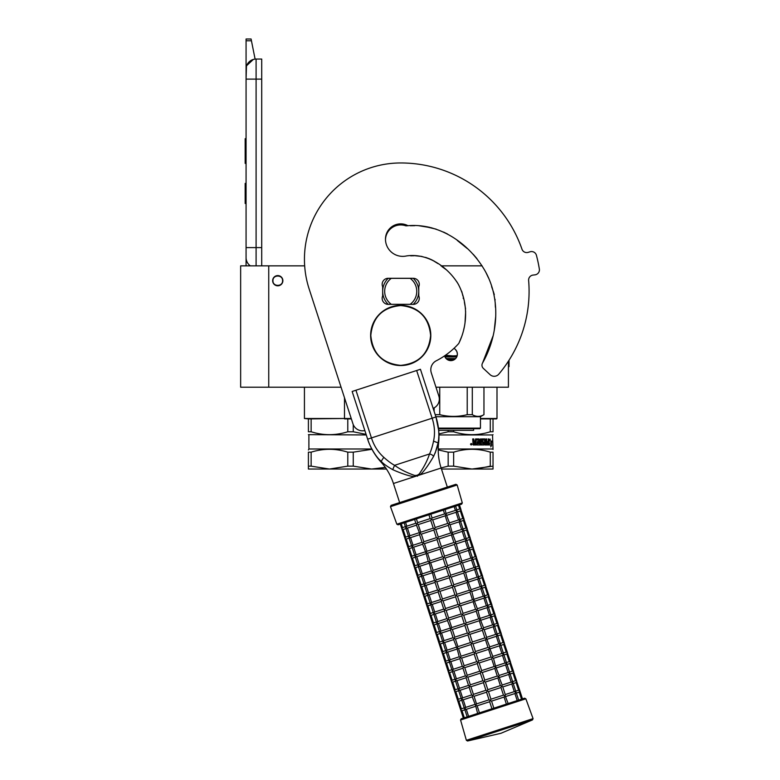 <?xml version="1.0" encoding="UTF-8"?>
<svg xmlns="http://www.w3.org/2000/svg" width="780" height="780" viewBox="0 0 780 780"><rect width="100%" height="100%" fill="white"/><g stroke="black" fill="none" stroke-linecap="round" stroke-linejoin="round"><path stroke-width="1.17" d="M311.142 431.759L308.402 431.759C308.402 435.62 308.402 435.62 308.402 431.759C308.402 435.62 308.402 435.62 308.402 431.759L308.402 418.899L304.434 418.499L344.497 418.499L311.142 418.899L311.142 431.759C323.359 435.62 335.566 435.62 347.782 431.759L347.782 418.899L344.526 418.899M312.156 418.499L304.434 418.499L304.434 387.212M496.597 418.899L493.028 418.899L496.997 418.499L496.997 387.212M453.648 430.336L453.648 431.759C465.865 435.62 478.081 435.62 490.288 431.759L490.288 418.899L480.451 418.899M480.451 418.499L496.997 418.499M435.971 387.212L508.424 387.212L508.424 361.169M268.739 387.212L268.739 265.853L240.649 265.853L240.649 387.212L341.065 387.212M268.739 265.853L304.668 265.853M440.953 265.853L482.108 265.853M453.95 348.377A6.523 6.523 0 0 1 450.86 360.633A6.523 6.523 0 0 1 444.581 355.856L444.834 356.606M344.497 397.79L344.497 418.499L351.234 418.499M277.758 285.811A5.119 5.119 0 0 1 272.649 280.702A5.119 5.119 0 0 1 277.758 275.584A5.119 5.119 0 0 1 282.877 280.702A5.119 5.119 0 0 1 277.758 285.811M444.853 356.645L446.287 358.751M447.145 359.473L454.486 359.531M450.002 360.575L451.678 360.575M456.875 356.635L457.382 354.101M457.382 353.964L456.885 351.614M456.865 351.585L455.432 349.459M282.575 280.702C282.877 274.492 272.649 274.492 272.951 280.702C272.649 286.913 282.877 286.913 282.575 280.702M256.094 265.853L256.094 247.601L261.709 247.601L261.709 59.056L256.094 59.056A10.033 10.033 0 0 0 246.07 69.088L246.07 79.111L246.451 66.329M261.709 247.601L261.709 265.853M246.07 265.853L246.07 79.111L261.709 79.111M256.094 59.056L256.094 247.601L246.07 247.601L246.07 257.634A10.033 10.033 45.2 0 0 250.36 265.853M246.07 205.481L246.07 215.514L246.07 205.481M246.07 40.765L246.07 39L251.082 39L251.433 40.765L246.07 40.765L246.07 69.088M246.685 65.627L253.295 59.455M251.433 40.765L255.099 59.104M251.082 39L246.07 39M246.07 183.417L245.164 183.417L245.164 203.473L246.07 203.473M246.07 138.684L245.164 138.684L245.164 145.187L246.07 145.187M246.07 157.316L245.164 157.316L245.164 145.187M246.07 163.381L245.164 163.381L245.164 157.316M246.07 139.298L245.164 139.298M366.093 434.382L353.262 431.759L353.262 424.642M308.402 418.899L311.142 418.899M347.782 431.759L353.262 431.759M347.782 418.899L351.361 418.899M308.402 434.655L366.278 434.947M371.797 448.988L308.899 448.988L308.402 449.982M371.953 449.28L353.262 452.166L353.262 466.148L371.582 469.043L385.32 467.386L377.12 468.76M311.142 466.148L329.462 469.043L308.402 469.043L308.402 466.148L311.142 466.148L311.142 452.166C323.359 448.344 335.566 448.344 347.782 452.166L353.262 452.166M308.402 466.148L308.402 452.166L311.142 452.166M308.402 452.166C308.402 448.344 308.402 448.344 308.402 452.166M353.262 466.148L347.782 466.148L347.782 452.166M386.461 469.043L329.462 469.043L347.782 466.148M457.129 355.914L452.956 355.914L457.187 355.7M452.956 355.914L444.6 355.914L452.956 355.914L445.458 355.251M438.535 428.727L479.846 428.727L480.451 428.123L480.451 416.695L483.961 414.668C480.07 416.959 476.19 416.959 472.3 414.668L472.3 387.212M438.457 428.123L480.451 428.123M435.844 416.695L480.451 416.695M483.961 387.212L483.961 414.668L483.961 387.212M467.22 387.212L467.22 414.668L472.3 414.668M439.744 387.212L439.744 414.668C448.909 416.959 458.065 416.959 467.22 414.668M435.191 414.668L439.744 414.668M434.128 407.881L434.128 411.382M446.062 358.527L455.656 358.527M473.626 428.727L473.626 430.336L438.701 430.336M493.028 452.166L493.028 466.148L493.028 452.166C493.028 448.344 493.028 448.344 493.028 452.166C493.028 448.344 493.028 448.344 493.028 452.166L490.288 452.166L490.288 466.148L477.506 468.76M438.965 434.947L492.531 434.947L493.028 449.485M493.028 466.148L493.028 469.043L471.968 469.043L493.028 466.148M493.028 418.899L493.028 431.759C493.028 435.62 493.028 435.62 493.028 431.759C493.028 435.62 493.028 435.62 493.028 431.759L493.028 418.899L490.288 418.899M438.935 433.914L448.168 431.759L448.168 430.336M448.168 431.759L453.648 431.759M493.028 431.759L490.288 431.759M488.962 443.381L491.361 442.894L491.624 441.031L489.479 441.031L489.86 439.14M490.971 442.894L491.224 441.031M489.85 441.031L490.24 439.14L488.962 441.1L488.962 444.97L489.44 442.894M491.01 445.633L491.283 443.108M491.673 444.941L490.796 446.901L491.107 444.97L489.07 444.97L489.489 443.108L491.39 443.108L491.673 441.031L491.283 444.941M482.537 440.271L482.352 441.587L484.253 442.055L483.97 444.97L476.697 444.97L476.697 443.84L478.774 443.664L478.774 442.718L477.145 442.718L477.145 441.587L478.774 441.587L478.627 440.086L475.849 440.086L475.936 444.97L473.148 444.97L472.709 438.955L473.743 438.955L474.162 441.587L473.519 441.11L473.519 438.955M474.162 441.587L475.156 441.587L475.556 438.955L479.037 438.955M479.661 439.433L479.661 443.84L479.388 439.433M479.661 443.84L480.48 443.84L480.48 438.955L481.279 438.955L480.987 443.84L483.541 443.664L483.424 442.718L481.767 442.24L482.089 438.955L485.004 438.955L484.945 441.587L485.277 439.433M485.277 441.587L486.096 441.587L486.34 438.955L486.691 443.84L486.691 438.955L486.096 438.955M486.691 443.84L488.173 443.664L488.173 442.718L486.915 442.718L486.915 441.587L488.173 441.587L488.309 438.955L488.104 444.97M482.664 440.086L484.731 440.271L485.004 444.97L488.465 444.97L488.67 438.955L488.173 438.955M484.253 442.055L483.649 444.97M484.945 443.664L484.945 442.718L486.096 442.718L485.998 443.84L485.374 443.84M485.277 443.664L484.945 442.718M473.909 443.84L475.156 443.84L475.156 442.718L473.519 442.718L473.909 443.84M473.684 443.84L473.519 442.718M475.693 444.97L475.849 440.086M482.235 440.271L482.352 441.587M480.987 443.84L480.987 438.955M471.013 444.151L471.559 443.674L471.559 444.756L470.808 444.756L471.364 444.756M471.364 444.151L470.915 443.674L471.003 444.756M470.935 443.674L470.808 444.756M471.159 443.45L471.793 444.21L471.159 444.97M470.515 444.21L471.256 443.45L471.988 444.21L471.256 444.97L470.515 444.21M492.531 448.988L438.233 448.988M438.223 449.904L448.168 452.166L453.648 452.166C465.865 448.344 478.081 448.344 490.288 452.166M441.47 469.043L471.968 469.043L453.648 466.148L453.648 452.166M453.648 466.148L448.168 466.148L448.168 452.166M441.1 467.912L448.168 466.148M493.214 335.546L482.518 363.1A4.309 4.309 0 0 0 483.327 368.365L490.094 374.673A6.016 6.016 0 0 0 498.79 374.156A128.368 128.368 0 0 0 528.625 280.488A5.011 5.011 0 0 1 533.013 275.087L535.002 274.843A5.011 5.011 0 0 0 539.35 269.071A140.41 140.41 0 0 0 536.416 255.284A5.011 5.011 0 0 0 530.108 251.774L528.187 252.359A5.011 5.011 0 0 1 521.976 249.21A128.368 128.368 0 0 0 400.715 162.961A96.281 96.281 0 0 0 309.153 288.99L352.979 423.891A10.033 10.033 0 0 0 364.845 430.55M418.772 286.718A6.016 6.016 0 0 0 413.254 278.294L388.177 278.294A6.016 6.016 0 0 0 382.668 286.718L382.668 295.942A6.016 6.016 0 0 0 388.177 304.366L413.254 304.366A6.016 6.016 0 0 0 418.772 295.942L418.772 286.718M410.26 225.742L414.326 225.693M419.016 225.751L431.798 227.857M443.557 232.07L447.584 234.059M459.459 242.2L467.347 248.605M473.226 254.309L476.97 258.658M486.008 272.668L488.534 277.992M491.624 286.66L492.58 289.409M493.214 291.194L494.296 294.635M495.046 299.305L495.095 300.144M495.193 302.543L495.398 307.271M495.671 316.894L494.227 330.525M459.059 342.869L461.467 337.077M463.651 329.901L464.227 327.405M465.017 322.91L465.64 311.6M465.572 308.812L464.402 302.348M463.31 298.555L463.183 297.843M462.93 296.069L461.76 291.437M458.864 285.265L456.895 281.834M446.228 269.695L441.841 266.497M437.863 263.572L433.836 260.9M429.916 258.97L425.607 257.39M421.99 256.464L415.252 255.752L421.99 256.464M413.107 255.743L410.69 255.84M433.144 408.359A10.033 10.033 0 0 0 438.828 395.996L431.291 372.811A10.033 10.033 0 0 1 436.264 360.789A78.029 78.029 0 0 0 458.757 343.473C467.981 324.851 467.99 302.113 458.113 283.901C447.593 266.75 427.596 252.944 406.633 255.918A17.248 17.248 0 0 1 385.476 239.119A15.239 15.239 0 0 1 407.959 225.703C440.3 222.982 470.291 244.364 485.569 271.83C500.975 299.871 498.108 335.624 482.518 363.1M388.235 278.294A18.057 18.057 0 0 0 388.177 278.343L391.297 278.343A16.049 16.049 0 0 0 391.297 304.317L388.177 304.317A18.057 18.057 0 0 1 388.177 278.343L389.688 278.343M413.205 304.366A18.057 18.057 0 0 0 413.205 278.294M389.688 304.317L388.177 304.317A18.057 18.057 0 0 0 388.235 304.366M411.743 278.343L391.297 278.343M411.743 304.317L410.144 304.317A16.049 16.049 0 0 0 410.144 278.343M410.144 304.317L391.297 304.317M433.602 456.339A3.988 2.145 24.5 0 0 429.526 453.97L394.582 465.328C400.315 469.453 407.053 472.836 414.784 475.488L417.134 475.293L419.152 474.074C423.852 467.386 427.303 460.688 429.526 453.97C431.155 450.518 432.49 446.238 433.534 441.139C435.162 433.748 434.704 426.104 432.139 418.207L367.643 439.159L352.151 391.472L355.943 390.234L371.446 437.931C374.01 445.819 378.134 452.273 383.799 457.304C387.64 460.814 391.228 463.486 394.582 465.328L392.681 469.638C395.909 471.12 408.486 476.512 414.697 476.599L419.884 474.913C424.759 471.364 432.081 459.069 433.602 456.339C436.215 450.518 437.668 446.16 437.96 443.274C439.91 435.962 438.389 423.891 435.942 416.969L438.662 430.287M352.151 391.472L367.643 439.159C369.525 445.78 375.745 457.119 381.469 461.633L381.459 461.623C383.399 463.788 387.133 466.459 392.681 469.638M380.396 460.619L379.636 459.859M368.921 442.718L367.721 439.384M367.643 439.159A62.117 62.117 0 0 0 380.835 461.838L383.799 457.304M414.784 475.488L414.697 476.599L393.442 483.502A59.368 59.368 0 0 0 380.835 461.838M447.33 487.09L441.129 468.01A59.368 59.368 0 0 1 438.594 443.069A62.117 62.117 0 0 0 435.942 416.969L420.44 369.281L435.942 416.969L420.44 369.281L355.943 390.234M437.853 443.761L435.172 453.092M438.769 436.985L438.643 438.789M438.516 439.91L438.34 441.217M521.986 249.21A128.368 128.368 0 0 0 400.715 162.961M429.741 227.36L426.787 226.746M437.639 263.406L432.315 260.081M412.796 255.743L410.709 255.84M385.486 239.665A15.239 15.239 0 0 1 405.883 225.839L408.096 225.713M410.358 225.742L414.736 225.683M423.677 226.229L436.156 229.144M457.265 240.435L466.772 248.118M431.535 259.701L425.558 257.371M421.824 256.425L416.159 255.781M414.287 255.743L411.723 255.781M458.465 505.186L459.712 509.008L460.99 509.642L460.327 510.91L462.803 518.544L464.09 519.178L463.427 520.455L465.904 528.079L467.191 528.723L466.528 529.99L469.004 537.625L470.281 538.258L469.628 539.526L472.105 547.16L473.382 547.794L472.729 549.062L475.205 556.696L476.482 557.339L475.829 558.607L478.306 566.231L479.583 566.875L478.92 568.142L481.406 575.776L482.683 576.41L482.02 577.678L484.507 585.312L485.784 585.946L485.121 587.223L487.598 594.847L488.885 595.491L488.221 596.758L490.698 604.383L491.975 605.026L491.322 606.294L493.798 613.928L495.076 614.562L494.423 615.829L496.899 623.464L498.176 624.097L497.523 625.375L500 632.999L501.277 633.643L500.614 634.91L503.1 642.544L504.377 643.178L503.714 644.446L506.2 652.08L507.478 652.714L506.815 653.981L509.291 661.615L510.578 662.259L509.915 663.526L512.392 671.151L513.679 671.794L513.016 673.062L515.492 680.696L516.769 681.33L516.116 682.597L518.593 690.232L519.87 690.865L522.473 698.88L524.608 698.188L491.956 708.796L489.665 701.737L477.136 705.812L475.517 705.276L477.643 713.447M468.604 716.381L467.171 716.849L464.724 709.312M472.251 696.852L463.223 699.787L465.699 707.411L464.695 708.796L464.734 707.733L465.358 709.634L464.695 708.796L465.358 709.634L464.695 708.796L466.313 709.322L464.695 708.796L465.358 709.634L465.007 709.039M508.043 703.57L493.857 708.182L491.566 701.123L490.308 700.479L489.665 701.737M463.34 718.097L460.736 710.083L461.38 708.825L460.736 710.083L462.004 710.726L460.892 710.375M457.792 700.84L458.279 699.28L457.636 700.547L458.903 701.191L457.636 700.547L460.736 710.083L462.004 710.726L464.88 709.79M508.17 703.531L505.089 695.672L504.085 697.057L491.566 701.123M506.376 704.106L504.085 697.057M517.198 700.596L514.907 693.537L505.879 696.472M505.255 694.561L514.283 691.626L515.911 692.152L515.873 693.225L515.911 692.152L515.873 693.225L515.911 692.152L514.917 693.537M521.518 699.192L519.217 692.143L519.587 690.437M515.249 691.314L515.873 693.225M489.04 699.835L476.522 703.901L475.517 705.276L472.212 696.716L473.411 694.366L470.944 686.731L469.326 686.205L469.111 687.18L471.676 695.077L474.035 696.277L486.564 692.201L489.04 699.835L490.308 700.479L490.952 699.212L488.465 691.577L487.207 690.934L486.564 692.201M463.223 699.787L461.594 699.26L462.257 700.099L461.906 699.504M454.691 691.304L455.179 689.744L454.535 691.012L455.803 691.655L454.535 691.012L457.636 700.547L458.903 701.191L461.779 700.255M490.952 699.212L503.47 695.146L500.984 687.511L502.203 685.162L498.888 676.601L497.894 677.976L485.365 682.042L484.107 681.398L483.464 682.666L470.935 686.731M503.47 695.146L505.089 695.672L505.303 694.697L502.729 686.8L500.38 685.6L497.894 677.976M464.695 708.796L464.734 707.733M461.633 698.188L462.257 700.099L461.594 699.26L462.257 700.099L461.594 699.26L462.608 697.876L460.122 690.251L458.503 689.725L459.157 690.563L458.806 689.968M499.054 675.49L508.102 672.545L509.71 673.082L509.671 674.144L509.71 673.082L509.671 674.144L509.71 673.082L508.706 674.466L511.183 682.091L512.811 682.617L512.772 683.69L512.811 682.617L512.772 683.69L512.811 682.617L511.807 684.001L514.283 691.626M512.148 681.779L512.772 683.69M500.37 685.61L487.851 689.676L487.207 690.934L485.94 690.29L483.464 682.666M487.851 689.676L485.365 682.042M451.591 681.759L452.078 680.209L451.435 681.466L452.702 682.11L451.435 681.466L454.535 691.012L455.803 691.655L458.679 690.719M458.503 689.686L458.543 688.652L459.157 690.563L458.503 689.725L459.157 690.563L458.503 689.725L460.112 690.251L469.151 687.317M519.87 690.865L516.496 680.901M509.057 672.243L509.671 674.144M482.84 680.755L470.32 684.82L469.326 686.205L468.575 685.542L466.011 677.644L467.22 675.285L464.744 667.651L477.262 663.585L479.739 671.219L481.006 671.863L480.363 673.13L482.84 680.755L484.107 681.398L484.75 680.14L482.274 672.506L481.006 671.863L481.65 670.595L479.173 662.971L477.906 662.327L477.262 663.585M470.32 684.82L467.844 677.196L465.475 675.997L462.91 668.099L464.119 665.75L461.643 658.115L474.162 654.05L476.648 661.684L477.906 662.327L478.549 661.06L476.073 653.425L474.805 652.782L474.162 654.05M458.543 688.652L458.503 689.725L459.508 688.34L457.022 680.706L455.403 680.179L456.056 681.018L455.705 680.423M448.49 672.224L448.988 670.663L448.334 671.931L449.602 672.575L448.334 671.931L451.435 681.466L452.722 682.11L455.578 681.174M497.269 676.065L498.888 676.601L499.102 675.626L495.787 667.056L494.793 668.441L497.269 676.065L484.75 680.14M462.959 668.236L453.931 671.17L452.302 670.644L453.911 671.17L456.407 678.805L455.403 680.179L455.442 679.117L456.056 681.018L455.403 680.179L456.056 681.018L455.403 680.179L457.012 680.716L466.06 677.771M486.661 637.338L495.7 634.393L497.318 634.93L497.279 635.992L497.318 634.93L497.279 635.992L497.318 634.93L496.314 636.304L498.79 643.939L500.419 644.465L500.38 645.528L500.419 644.465L500.38 645.528L500.419 644.465L499.405 645.85L501.891 653.474L503.509 654.001L503.47 655.073L503.509 654.001L503.47 655.073L503.509 654.001L502.505 655.385L504.992 663.019L506.61 663.546L506.571 664.609L506.61 663.546L506.571 664.609L506.61 663.546L505.606 664.921L508.082 672.555M516.769 681.33L513.396 671.365M505.957 662.698L506.571 664.609M464.744 667.651L462.384 666.461L459.81 658.564L461.019 656.214L458.543 648.58L456.924 648.053L459.284 656.926L461.643 658.115M452.302 670.615L452.341 669.581L452.605 670.888M445.399 662.688L445.887 661.128L445.244 662.395L446.501 663.039L445.244 662.395L448.334 671.931L449.602 672.575L452.478 671.639M494.169 666.529L491.692 658.895L492.901 656.545L489.596 647.985L488.592 649.36L491.069 656.994L493.438 658.183L495.787 667.056L494.179 666.529L481.65 670.595M455.403 680.179L455.442 679.117M513.679 671.794L510.296 661.83M502.856 653.162L503.47 655.073M452.341 669.581L452.302 670.644L453.307 669.259L450.83 661.635L449.202 661.108L449.865 661.947L449.504 661.352M442.299 653.152L442.786 651.592L442.143 652.85L443.401 653.494L442.143 652.85L445.244 662.395L446.501 663.039L449.387 662.103M449.212 661.069L449.241 660.036L449.865 661.947L449.202 661.108L449.865 661.947L449.202 661.108L450.206 659.724L447.73 652.09L446.101 651.563L446.764 652.411L446.404 651.817M510.578 662.259L507.195 652.285M499.756 643.627L500.38 645.528M487.978 647.449L489.596 647.985L489.801 647.01L486.496 638.44L485.491 639.824L487.978 647.449L475.449 651.524L474.805 652.782L473.548 652.139L471.061 644.514L458.533 648.58M475.449 651.524L472.973 643.89L471.705 643.246L471.061 644.514M439.198 643.607L439.686 642.057L439.043 643.315L440.31 643.958L439.043 643.315L442.143 652.85L443.42 653.494L446.287 652.567M449.202 661.108L449.241 660.036M446.14 650.5L446.764 652.411L446.101 651.563L446.764 652.411L446.101 651.563L447.106 650.188L444.629 642.554L443.001 642.028L443.664 642.866L443.313 642.271M507.478 652.714L504.094 642.749M496.655 634.091L497.279 635.992M470.447 642.603L457.928 646.669L456.924 648.053L453.619 639.483L454.818 637.133L452.351 629.499L450.723 628.972L450.518 629.947L453.082 637.845L455.442 639.044L467.971 634.969L470.447 642.603L471.705 643.246L472.348 641.989L469.872 634.355L468.614 633.711L467.971 634.969M436.098 634.072L436.585 632.512L435.942 633.779L437.209 634.423L435.942 633.779L439.043 643.315L440.31 643.958L443.186 643.022M472.348 641.989L484.877 637.913L482.391 630.289L483.6 627.929L480.295 619.369L479.3 620.743L466.772 624.819L465.514 624.175L464.87 625.433L452.341 629.509M484.877 637.913L486.496 638.44L486.7 637.475L484.136 629.567L481.777 628.378L479.29 620.743M443.011 641.999L443.04 640.965L443.664 642.866L443.001 642.028L443.664 642.866L443.001 642.028L444.619 642.564M480.46 618.257L489.489 615.322L491.117 615.849L491.078 616.922L491.117 615.849L491.078 616.922L491.117 615.849L490.113 617.233L492.59 624.868L494.218 625.384L494.179 626.457L494.218 625.384L494.179 626.457L494.218 625.384L493.214 626.769L495.69 634.403M504.377 643.178L500.994 633.214M493.555 624.546L494.179 626.457M443.04 640.965L443.001 642.028L444.005 640.643L441.529 633.019L439.901 632.492L440.563 633.331L440.212 632.736M481.777 628.378L469.258 632.443L468.614 633.711L467.347 633.067L464.87 625.433M469.258 632.443L466.772 624.819M432.998 624.536L433.485 622.976L432.841 624.244L434.109 624.887L432.841 624.244L435.942 633.779L437.209 634.423L440.086 633.487M439.91 632.453L439.94 631.42L440.563 633.331L439.901 632.492L440.563 633.331L439.901 632.492L441.519 633.019L450.557 630.084M501.277 633.643L497.894 623.678M490.454 615.01L491.078 616.922M464.246 623.532L451.727 627.598L450.723 628.972L447.418 620.412L448.627 618.053L446.15 610.428L444.532 609.901L444.317 610.876L446.881 618.774L449.241 619.963L461.77 615.898L464.246 623.532L465.514 624.175L466.157 622.908L463.671 615.274L462.413 614.63L461.77 615.898M439.94 631.42L439.901 632.492L440.915 631.108L438.428 623.483L436.8 622.957L437.463 623.795L437.112 623.2M429.897 615.001L430.385 613.441L429.741 614.698L431.008 615.342L429.741 614.698L432.841 624.244L434.109 624.887L436.985 623.951M478.676 618.842L476.2 611.208L477.409 608.858L474.094 600.288L473.099 601.673L475.576 609.297L477.935 610.496L480.295 619.369L478.686 618.842L466.157 622.908M444.366 611.003L435.328 613.938L433.709 613.411L435.318 613.948L437.814 621.572L436.8 622.957L436.849 621.884L437.463 623.795L436.8 622.957L437.463 623.795L436.8 622.957L438.418 623.483L447.457 620.548M464.968 570.57L474.006 567.625L475.624 568.162L475.585 569.225L475.624 568.162L475.585 569.225L475.624 568.162L474.61 569.546L477.097 577.171L478.725 577.697L478.686 578.77L478.725 577.697L478.686 578.77L478.725 577.697L477.711 579.082L480.197 586.706L481.816 587.233L481.777 588.305L481.816 587.233L481.777 588.305L481.816 587.233L480.811 588.617L483.288 596.251L484.916 596.778L484.877 597.841L484.916 596.778L484.877 597.841L484.916 596.778L483.912 598.153L486.389 605.787L488.017 606.313L487.978 607.376L488.017 606.313L487.978 607.376L488.017 606.313L487.012 607.698L489.489 615.322M498.176 624.097L494.803 614.133M487.363 605.475L487.978 607.376M434.363 614.26L434.011 613.655M475.576 609.297L463.057 613.373L462.413 614.63L461.146 613.987L458.669 606.362L459.956 603.827L457.48 596.203L456.212 595.559L455.569 596.817L458.045 604.451L460.58 605.738L473.099 601.673M463.057 613.373L460.58 605.738M426.796 605.456L427.294 603.905L426.64 605.163L427.908 605.807L426.64 605.163L429.741 614.698L431.028 615.342L433.885 614.406M436.8 622.957L436.849 621.884M495.076 614.562L491.702 604.597M484.263 595.94L484.877 597.841M458.045 604.451L445.526 608.517L444.532 609.901L443.781 609.239L441.217 601.331L442.426 598.981L439.949 591.347L452.468 587.282L454.954 594.916L456.212 595.559L456.856 594.292L454.379 586.658L453.112 586.014L452.468 587.282M445.526 608.517L443.05 600.892L440.69 599.693L438.116 591.796L439.325 589.446L436.849 581.812L435.23 581.285L435.016 582.26L437.59 590.158L439.949 591.347M433.709 613.382L433.748 612.349L433.709 613.411L433.748 612.349L433.709 613.411L434.714 612.037L432.237 604.402L430.609 603.876L431.262 604.715L430.911 604.12M423.706 595.92L424.193 594.36L423.55 595.627L424.808 596.271L423.55 595.627L426.64 605.163L427.908 605.807L430.784 604.87M472.475 599.761L469.999 592.137L471.208 589.777L467.902 581.217L466.898 582.592L469.375 590.226L471.744 591.416L474.094 600.288L472.485 599.761L459.956 603.827M433.709 613.411L433.748 612.349M438.165 591.932L429.136 594.867L431.613 602.492L430.609 603.876L430.648 602.813L431.262 604.715L430.609 603.876L431.262 604.715L430.609 603.876L432.218 604.402L441.265 601.468M491.975 605.026L488.602 595.062M481.162 586.394L481.777 588.305M427.508 594.301L427.547 593.268L428.171 595.179L427.508 594.341L428.171 595.179L427.508 594.341L429.117 594.867L427.508 594.341L428.171 595.179L427.81 594.584M420.605 586.385L421.093 584.825L420.449 586.092L421.707 586.736L420.449 586.092L423.55 595.627L424.808 596.271L427.694 595.335M430.609 603.876L430.648 602.813M488.885 595.491L485.501 585.517M478.062 576.859L478.686 578.77M427.547 593.268L427.508 594.341L428.512 592.956L426.036 585.332L424.408 584.805L425.071 585.643L424.71 585.049M453.755 584.756L451.279 577.122L450.011 576.478L450.655 575.221L463.183 571.145L465.543 572.344L467.902 581.217L466.284 580.681L453.755 584.756L453.112 586.014L451.854 585.37L449.368 577.746L436.839 581.812M436.235 579.901L433.748 572.276L432.13 571.75L434.489 580.622L435.23 581.285L436.235 579.901L448.753 575.835L450.011 576.478L449.368 577.746M417.505 576.839L417.992 575.289L417.349 576.547L418.606 577.19L417.349 576.547L420.449 586.092L421.707 586.736L424.593 585.8M466.274 580.691L463.798 573.056L451.279 577.122M463.174 571.145L460.697 563.521L461.906 561.161L459.342 553.264L458.601 552.601L457.597 553.975L460.083 561.61L462.442 562.799L465.007 570.707L463.808 573.056M424.418 584.766L424.447 583.733L425.071 585.643L424.408 584.805L425.071 585.643L424.408 584.805L426.017 585.332L435.065 582.397M485.784 585.946L482.401 575.981M474.962 567.323L475.585 569.225M424.447 583.733L424.408 584.805L425.412 583.42L422.935 575.786L421.307 575.26L421.97 576.098L421.619 575.504M448.753 575.835L446.277 568.21L447.564 565.675L445.078 558.051L443.82 557.408L443.177 558.665L430.657 562.731L429.029 562.204L431.389 571.087L432.13 571.75L433.134 570.365L430.648 562.741M450.655 575.221L448.178 567.587L445.653 566.3L443.177 558.665M414.404 567.304L414.892 565.744L414.248 567.011L415.516 567.655L414.248 567.011L417.349 576.547L418.606 577.19L421.493 576.254M421.346 574.197L421.97 576.098L421.307 575.26L421.97 576.098L421.307 575.26L422.311 573.885L419.835 566.251L418.207 565.724L418.87 566.563L418.519 565.968M458.767 551.489L467.795 548.554L469.423 549.081L469.385 550.154L469.423 549.081L469.385 550.154L469.423 549.081L468.419 550.466L470.896 558.1L472.524 558.626L472.485 559.689L472.524 558.626L472.485 559.689L472.524 558.626L471.52 560.001L473.996 567.635M482.683 576.41L479.3 566.446M471.861 557.778L472.485 559.689M411.304 557.768L411.791 556.208L411.148 557.476L412.415 558.119L411.148 557.476L414.248 567.011L415.526 567.655L418.392 566.719M418.216 565.695L418.246 564.661L418.87 566.563L418.207 565.724L418.87 566.563L418.207 565.724L419.221 564.34L416.735 556.715L415.106 556.189L415.769 557.027L415.418 556.433M479.583 566.875L476.2 556.91M468.76 548.242L469.385 550.154M430.024 560.83L427.557 553.196L425.929 552.669L428.288 561.542L429.029 562.204L430.024 560.83L442.552 556.764L440.076 549.13L441.363 546.605L438.886 538.97L437.619 538.327L436.976 539.594L439.452 547.219L441.977 548.506L454.496 544.44L456.982 552.074L458.601 552.601L456.241 543.728L455.5 543.065L454.506 544.44M442.552 556.764L443.82 557.408L444.464 556.14L441.977 548.506M408.203 548.233L408.691 546.673L408.047 547.931L409.315 548.574L408.047 547.931L411.148 557.476L412.415 558.119L415.291 557.183M418.207 565.724L418.246 564.661M422.672 544.245L413.634 547.17L412.015 546.643L413.624 547.18L416.12 554.804L415.106 556.189L415.155 555.116L415.769 557.027L415.106 556.189L415.769 557.027L415.106 556.189L416.725 556.715L425.763 553.78M456.368 510.091L456.992 512.002L457.031 510.929L456.992 512.002L457.031 510.929L456.017 512.314L458.503 519.948L460.122 520.465L460.083 521.537L460.122 520.465L460.083 521.537L460.122 520.465L459.118 521.849L461.594 529.483L463.223 530.01L463.183 531.073L463.223 530.01L463.183 531.073L463.223 530.01L462.218 531.385L464.695 539.019L466.323 539.545L466.284 540.608L466.323 539.545L466.284 540.608L466.323 539.545L465.319 540.93L467.795 548.554M476.482 557.339L473.109 547.365M465.67 538.707L466.284 540.608M453.882 542.539L455.5 543.065L455.715 542.09L452.4 533.52L451.406 534.904L453.882 542.539L441.363 546.605M439.452 547.219L426.923 551.294L425.929 552.669L422.623 544.108L423.832 541.749L421.356 534.125L419.738 533.598L419.523 534.563L422.087 542.471L424.447 543.66L436.976 539.594M419.572 534.7L410.543 537.635L413.02 545.269L412.015 546.643L412.055 545.581L412.327 546.897M405.103 538.688L405.6 537.137L404.947 538.395L406.214 539.038L404.947 538.395L408.047 547.931L409.334 548.574L412.191 547.648M415.106 556.189L415.155 555.116M473.382 547.794L470.008 537.829M462.569 529.172L463.183 531.073M450.781 532.993L448.305 525.369L449.514 523.01L446.209 514.449L445.204 515.824L447.681 523.458L450.05 524.648L452.4 533.52L450.791 532.993L438.262 537.069L435.786 529.435L434.519 528.791L433.875 530.049L436.351 537.683L437.619 538.327L438.262 537.069M416.471 525.164L407.443 528.099L409.919 535.724L408.915 537.108L408.954 536.045L409.568 537.947L408.915 537.108L409.568 537.947L408.915 537.108L410.524 537.644L408.915 537.108L409.568 537.947L409.227 537.361M402.012 529.152L402.5 527.592L401.856 528.859L403.114 529.503L401.856 528.859L404.947 538.395L406.214 539.038L409.09 538.102M412.015 546.643L412.055 545.581M470.281 538.258L466.908 528.294M459.469 519.626L460.083 521.537M467.191 528.723L463.808 518.758M447.681 523.458L435.162 527.524L434.519 528.791L433.261 528.148L430.774 520.514L432.061 517.988L430.823 514.176M435.162 527.524L432.685 519.899L430.16 518.612L428.912 514.79M433.251 528.148L420.732 532.213L419.738 533.598L416.423 525.028L417.641 522.678L416.393 518.856M420.732 532.213L418.255 524.579L415.896 523.39L414.609 519.441M405.581 522.376L406.819 526.188L405.815 527.572L405.853 526.5L406.468 528.411L405.815 527.572L406.468 528.411L405.815 527.572L407.423 528.099L405.815 527.572L406.468 528.411L406.127 527.816M402.5 527.592L401.271 523.77L400.306 524.092L401.856 528.859L403.114 529.503L406 528.567M408.915 537.108L408.954 536.045M443.342 510.1L444.581 513.923L446.209 514.449L445.136 509.525L454.165 506.591L455.403 510.403L457.031 510.929L456.992 512.002M464.09 519.178L460.707 509.213M405.815 527.572L405.853 526.5M423.491 494.832L391.092 505.362L390.458 506.659L457.158 484.985L455.881 484.312L423.491 494.832L450.197 486.154M396.844 524.199L462.306 502.925L461.643 504.153L398.093 524.803L396.844 524.199L390.458 506.659M402.509 527.592L405.376 526.656M406.819 526.188L415.847 523.253M430.16 518.612L417.641 522.678M444.581 513.923L432.061 517.988M455.403 510.403L446.374 513.337M459.712 509.008L456.846 509.935M418.255 524.579L430.774 520.514M432.685 519.899L445.204 515.824M446.989 515.249L456.017 512.314M457.46 511.846L460.327 510.91M408.476 536.201L405.61 537.127L403.133 529.493M409.919 535.724L418.948 532.798M458.503 519.948L449.475 522.873M462.803 518.544L459.947 519.47M421.356 534.125L433.875 530.049M435.786 529.435L448.305 525.369M450.089 524.784L459.118 521.849M460.561 521.381L463.427 520.455M408.691 546.673L406.234 539.038M408.71 546.663L411.577 545.737M413.02 545.269L422.048 542.334M436.351 537.683L423.832 541.749M461.594 529.483L452.566 532.418M465.904 528.079L463.047 529.015M463.661 530.917L466.528 529.99M424.456 543.66L426.933 551.294M438.886 538.97L451.406 534.904M453.19 534.319L462.218 531.385M469.004 537.625L466.138 538.551M414.677 555.272L411.811 556.208L409.334 548.574M416.12 554.804L425.149 551.87M464.695 539.019L455.666 541.954M466.762 540.462L469.628 539.526M456.29 543.865L465.319 540.93M427.557 553.196L440.076 549.13M472.105 547.16L469.238 548.087M417.768 564.808L414.911 565.744L412.425 558.109M419.221 564.34L428.249 561.405M444.464 556.14L456.982 552.074M469.862 549.998L472.729 549.062M468.419 550.466L459.391 553.4M457.597 553.975L445.078 558.051M428.863 563.316L419.825 566.251M475.205 556.696L472.339 557.622M470.896 558.1L461.867 561.034M417.992 575.289L415.526 567.655M460.083 561.61L447.564 565.675M418.012 575.279L420.869 574.353M422.311 573.885L431.35 570.95M445.653 566.3L433.134 570.365M472.963 559.533L475.829 558.607M462.491 562.936L471.52 560.001M448.178 567.587L460.697 563.521M433.748 572.276L446.277 568.21M431.964 572.851L422.935 575.786M478.306 566.231L475.439 567.167M423.969 583.889L421.102 584.815L418.626 577.19M425.412 583.42L434.44 580.486M476.063 569.068L478.92 568.142M474.61 569.546L465.582 572.471M481.406 575.776L478.54 576.703M477.097 577.171L468.068 580.106M424.193 594.36L421.726 586.726M424.203 594.36L427.069 593.424M451.854 585.37L439.335 589.446M428.512 592.956L437.541 590.021M479.154 578.614L482.02 577.678M468.683 582.017L477.711 579.082M454.379 586.667L466.898 582.592M484.507 585.312L481.64 586.238M480.197 586.706L471.169 589.641M430.17 602.969L427.303 603.895L424.827 596.261M469.375 590.226L456.856 594.292M454.954 594.916L442.426 598.981M431.613 602.492L440.642 599.567M482.255 588.149L485.121 587.223M471.783 591.552L480.811 588.617M457.48 596.203L469.999 592.137M443.05 600.892L455.569 596.817M487.598 594.847L484.741 595.783M483.288 596.251L474.26 599.186M430.385 613.441L427.927 605.807M430.404 613.431L433.27 612.505M434.714 612.037L443.742 609.102M485.355 597.685L488.221 596.758M474.883 601.087L483.912 598.153M446.15 610.428L458.669 606.362M490.698 604.383L487.841 605.319M486.389 605.787L477.36 608.722M436.371 622.04L433.505 622.976L431.028 615.342M461.146 613.987L448.627 618.053M437.814 621.572L446.842 618.637M488.456 607.23L491.322 606.294M477.984 610.633L487.012 607.698M463.671 615.274L476.2 611.208M449.251 619.963L451.727 627.598M493.798 613.928L490.932 614.855M439.462 631.576L436.605 632.512L434.119 624.877M440.915 631.108L449.943 628.173M491.556 616.765L494.423 615.829M490.113 617.233L481.084 620.168M496.899 623.464L494.032 624.39M492.59 624.868L483.561 627.793M439.686 642.057L437.219 634.413M439.706 642.047L442.562 641.121M467.347 633.067L454.828 637.133M444.005 640.643L453.043 637.718M494.656 626.301L497.523 625.375M484.185 629.704L493.214 626.769M469.872 634.355L482.391 630.289M455.442 639.044L457.928 646.669M453.658 639.62L444.629 642.554M500 632.999L497.133 633.935M445.663 650.657L442.796 651.583L440.32 643.958M447.106 650.188L456.134 647.254M497.757 635.837L500.614 634.91M496.314 636.304L487.276 639.239M485.491 639.824L472.973 643.89M456.758 649.165L447.71 652.1M503.1 642.544L500.233 643.471M498.79 643.939L489.762 646.874M445.887 661.128L443.42 653.494M445.897 661.128L448.763 660.192M473.548 652.139L461.029 656.214M450.206 659.724L459.235 656.789M500.858 645.382L503.714 644.446M490.376 648.784L499.405 645.85M476.073 653.425L488.592 649.36M459.859 658.7L450.83 661.635M506.2 652.08L503.334 653.006M501.891 653.474L492.863 656.409M451.864 669.727L448.997 670.663L446.521 663.029M491.069 656.994L478.549 661.06M476.648 661.684L464.119 665.75M453.307 669.259L462.335 666.325M503.948 654.917L506.815 653.981M493.477 658.32L502.505 655.385M479.173 662.971L491.692 658.895M509.291 661.615L506.434 662.542M504.992 663.019L495.953 665.954M452.078 680.209L449.621 672.575M452.098 680.199L454.964 679.273M479.739 671.219L467.22 675.285M456.407 678.805L465.436 675.87M507.049 664.453L509.915 663.526M496.577 667.856L505.606 664.921M482.274 672.506L494.793 668.441M467.844 677.196L480.363 673.13M512.392 671.151L509.535 672.087M455.179 689.744L452.722 682.11M455.198 689.734L458.065 688.808M459.508 688.34L468.536 685.405M510.149 673.988L513.016 673.062M508.706 674.466L499.678 677.391M515.492 680.696L512.626 681.623M511.183 682.091L502.154 685.025M461.156 698.344L458.299 699.28L455.812 691.645M485.94 690.29L473.421 694.366M462.608 697.876L471.637 694.941M513.25 683.533L516.116 682.597M502.778 686.936L511.807 684.001M488.465 691.587L500.984 687.511M518.593 690.232L515.726 691.158M461.38 708.825L458.913 701.181M461.399 708.815L464.256 707.889M476.522 703.901L474.045 696.267M465.699 707.411L474.737 704.476M516.35 693.069L519.217 692.143M477.136 705.812L479.437 712.861L491.956 708.796M475.351 706.387L466.313 709.322M492.911 708.484L461.204 718.789L464.295 717.785L462.014 710.726M468.614 716.381L466.323 709.322M430.619 335.459C428.844 353.623 418.88 363.587 400.715 365.362C382.551 363.587 372.587 353.623 370.812 335.459C372.587 317.294 382.551 307.33 400.715 305.555C418.88 307.33 428.844 317.294 430.619 335.459M430.804 335.459A30.088 30.088 0 0 1 400.715 365.547A30.088 30.088 0 0 1 370.627 335.459A30.088 30.088 0 0 1 400.715 305.37A30.088 30.088 0 0 1 430.804 335.459A30.088 30.088 0 0 1 400.715 365.547A30.088 30.088 0 0 1 370.627 335.459M508.424 366.649L509.028 366.649L509.028 360.233M456.748 356.918L444.98 356.918M441.129 468.01L419.884 474.913L419.152 474.074M433.534 441.139L438.594 443.069M417.134 475.293L417.436 476.219M416.647 370.51L432.139 418.207L435.942 416.969M524.608 698.188L525.856 698.802L460.551 720.018L461.204 718.789M499.726 729.466L466.372 740.298L467.561 741L532.525 719.891L533.072 718.624L499.726 729.466M308.899 434.947L308.899 448.988M492.531 434.947L493.028 434.655M399.643 502.583L393.442 483.502M518.642 700.128L516.194 692.582M464.412 708.367L461.623 699.767M515.882 691.645L513.094 683.046M461.321 698.831L458.523 690.232M512.792 682.11L509.993 673.51M458.221 689.296L455.423 680.696M509.691 672.565L506.893 663.975M455.12 679.75L452.322 671.151M506.591 663.029L503.792 654.43M452.02 670.215L449.221 661.615M503.49 653.494L500.692 644.894M448.919 660.679L446.131 652.08M500.389 643.958L497.601 635.359M445.819 651.144L443.03 642.544M497.289 634.413L494.5 625.813M442.718 641.599L439.93 632.999M494.188 624.877L491.4 616.278M439.627 632.063L436.829 623.464M491.088 615.342L488.299 606.742M436.527 622.528L433.729 613.928M487.997 605.797L485.199 597.207M433.427 612.983L430.628 604.393M484.897 596.261L482.098 587.662M430.326 603.447L427.528 594.847M481.796 586.726L478.998 578.126M427.226 593.911L424.437 585.312M478.696 577.19L475.907 568.591M424.125 584.376L421.337 575.776M475.595 567.645L472.807 559.055M421.024 574.831L418.236 566.231M472.495 558.109L469.706 549.51M417.934 565.295L415.135 556.696M469.394 548.574L466.606 539.975M414.833 555.76L412.035 547.16M466.303 539.038L463.505 530.439M463.203 529.493L460.405 520.894M411.733 546.224L408.935 537.625M460.102 519.958L457.304 511.358M408.632 536.679L405.834 528.079M460.99 509.642L459.44 504.875M457.002 510.422L455.608 506.123M405.532 527.143L404.137 522.844M462.306 502.925L457.158 484.985M460.551 720.018L466.372 740.298M525.856 698.802L533.072 718.624M532.525 719.891L500.965 733.288L467.561 741"/></g></svg>
